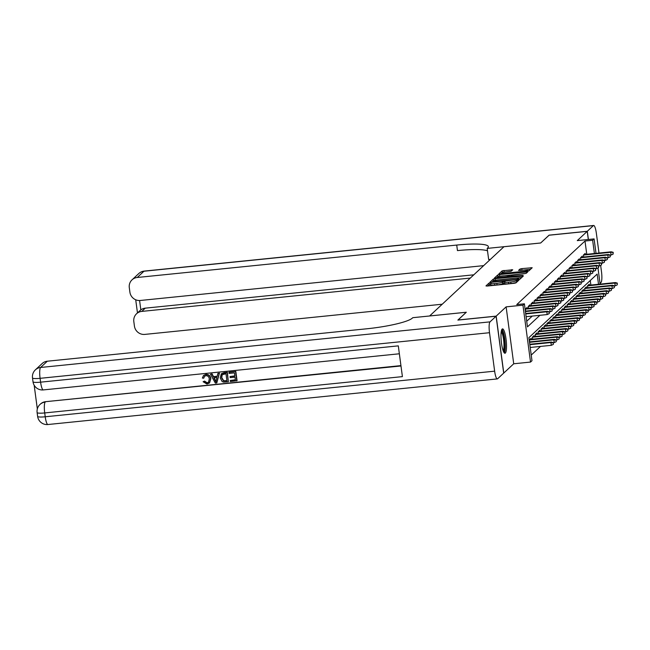 <?xml version="1.0" encoding="UTF-8"?>
<svg xmlns="http://www.w3.org/2000/svg" width="650" height="650" viewBox="0 0 650 650"><rect width="100%" height="100%" fill="white"/><g stroke="black" fill="none" stroke-linecap="round" stroke-linejoin="round"><path stroke-width="0.97" d="M490.23 282.815L488.987 283.108L485.956 285.927L487.167 286.041L514.183 283.303L515.962 282.88L518.992 280.061L516.498 280.637A4.932 0.739 -7.6 0 1 510.786 281.978L508.536 282.206A4.932 0.739 -7.6 0 1 504.562 282.011A4.932 0.739 -7.6 0 1 504.644 281.848L505.058 281.442L504.189 281.401L502.548 282.059A4.932 0.739 -7.6 0 1 496.836 283.392L494.585 283.619A4.932 0.739 -7.6 0 1 490.604 283.424A4.932 0.739 -7.6 0 1 490.693 283.262L491.099 282.864L490.23 282.815M490.726 284.334L489.19 284.643L487.752 285.984M517.148 281.783L516.709 282.181L516.498 280.637M504.684 282.912L502.751 283.595L502.548 282.059M502.149 329.071A12.244 2.494 84.2 0 0 501.369 342.249A12.244 2.494 84.2 0 0 504.985 353.251A12.244 2.494 84.2 0 0 505.351 353.064A12.244 2.494 84.2 0 0 506.131 339.885A12.244 2.494 84.2 0 0 502.515 328.892A12.244 2.494 84.2 0 0 502.149 329.071M512.736 269.766L502.157 270.839L498.794 273.975L500.012 274.081L528.808 270.928L532.196 267.743L521.804 268.613L520.016 269.027L518.554 270.416L524.331 270.018A4.119 0.618 -7.6 0 1 527.654 270.181A4.119 0.618 -7.6 0 1 522.803 271.44L505.026 273.244A4.119 0.618 -7.6 0 1 501.702 273.081A4.119 0.618 -7.6 0 1 506.553 271.822L511.298 271.107L512.736 269.766M586.763 254.288L584.992 241.028L592.637 240.256L594.092 238.908L596.017 253.354M457.974 320.076L466.31 312.236L429.626 315.957L503.969 246.724L540.654 243.002L549.006 235.227L587.226 231.351L577.273 240.614L594.092 238.908M457.966 320.003L496.177 316.127L503.774 373.043L513.719 363.781L530.53 362.074L522.941 305.159L524.396 303.81L527.467 326.877L539.906 315.299M513.719 363.781L506.122 306.865L496.177 316.127M506.122 306.865L522.941 305.159M584.992 241.028L516.75 304.582L524.396 303.81M495.081 278.679L493.293 279.094L489.929 282.23L491.148 282.336L518.156 279.598L519.943 279.183L523.307 276.047L495.081 278.679L495.284 280.215L493.504 280.629L491.733 282.279M494.366 278.102L497.729 274.966L499.517 274.552L527.767 271.871L526.297 273.26L524.509 273.683L511.769 275.21L510.794 276.152L512.038 276.209L523.039 275.421L494.374 278.192M588.307 239.493L587.226 231.351M527.231 308.523L527.093 307.483L525.354 309.108L525.614 311.098M530.14 305.817L530.002 304.785L528.255 306.402L528.523 308.392M533.041 303.119L532.903 302.079L531.164 303.704L531.424 305.687M535.941 300.414L535.803 299.374L534.064 300.999L534.332 302.981M538.85 297.708L538.712 296.668L536.965 298.293L537.233 300.284M541.751 295.002L541.613 293.963L539.874 295.588L540.134 297.578M544.659 292.297L544.521 291.257L542.774 292.882L543.043 294.873M547.56 289.591L547.422 288.559L545.683 290.176L545.943 292.167M550.469 286.886L550.331 285.854L548.584 287.471L548.852 289.461M553.369 284.188L553.231 283.148L551.492 284.773L551.753 286.756M556.27 281.483L556.132 280.442L554.393 282.067L554.661 284.058M559.179 278.777L559.041 277.737L557.294 279.362L557.562 281.352M562.079 276.071L561.941 275.031L560.202 276.656L560.462 278.647M564.988 273.366L564.85 272.334L563.103 273.951L563.371 275.941M567.889 270.66L567.751 269.628L566.012 271.245L566.272 273.236M570.798 267.963L570.659 266.923L568.913 268.548L569.181 270.53M573.698 265.257L573.56 264.217L571.821 265.842L572.081 267.832M576.599 262.551L576.461 261.511L574.722 263.136L574.99 265.127M579.508 259.846L579.369 258.806L577.622 260.431L577.891 262.421M582.408 257.14L582.27 256.108L580.531 257.725L580.799 259.716M526.719 321.238L532.269 316.071M583.7 257.01L583.432 255.019L585.179 253.403L585.317 254.434M531.229 355.079L540.54 346.409M590.866 285.058L590.265 280.516M529.726 341.859L529.457 339.869L531.196 338.252L531.334 339.284M532.626 339.154L532.358 337.171L534.105 335.546L534.243 336.586M535.527 336.456L535.267 334.466L537.006 332.841L537.144 333.881M538.436 333.751L538.168 331.76L539.914 330.135L540.053 331.175M541.336 331.045L541.076 329.054L542.815 327.429L542.953 328.469M544.245 328.339L543.977 326.349L545.716 324.732L545.862 325.764M547.146 325.634L546.878 323.643L548.624 322.026L548.762 323.058M550.054 322.928L549.786 320.946L551.525 319.321L551.663 320.361M552.955 320.231L552.687 318.24L554.434 316.615L554.572 317.655M555.856 317.525L555.596 315.534L557.334 313.909L557.472 314.949M558.764 314.819L558.496 312.829L560.243 311.204L560.381 312.244M561.665 312.114L561.405 310.123L563.144 308.506L563.282 309.538M564.574 309.408L564.306 307.418L566.044 305.801L566.191 306.832M567.474 306.702L567.206 304.72L568.953 303.095L569.091 304.135M570.383 303.997L570.115 302.014L571.854 300.389L571.992 301.429M573.284 301.299L573.016 299.309L574.762 297.684L574.901 298.724M576.184 298.594L575.924 296.603L577.663 294.978L577.801 296.018M579.093 295.888L578.825 293.898L580.572 292.281L580.71 293.312M581.994 293.183L581.734 291.192L583.472 289.575L583.611 290.607M584.903 290.477L584.634 288.494L586.381 286.869L586.519 287.909M587.803 287.771L587.535 285.789L589.282 284.164L589.42 285.204M598.512 284.277L597.155 274.097L528.905 337.651L531.984 360.717L530.53 362.074M597.967 267.946L600.121 284.115M594.409 253.516L592.637 240.256M490.604 283.424L490.815 284.96A4.932 0.739 -7.6 0 0 494.788 285.163L494.585 283.619M502.751 283.595A4.932 0.739 -7.6 0 1 497.039 284.936L494.788 285.163M504.562 282.011L504.766 283.546A4.932 0.739 -7.6 0 0 508.739 283.741L508.536 282.206M516.709 282.181A4.932 0.739 -7.6 0 1 510.989 283.514L508.739 283.741M521.714 277.534L495.284 280.215M492.343 281.718L516.904 279.394L518.57 278.72A4.932 0.739 -7.6 0 0 518.651 278.549A4.932 0.739 -7.6 0 0 514.678 278.354L498.477 279.996A4.932 0.739 -7.6 0 0 492.757 281.336L492.343 281.718M496.161 278.151L497.933 276.502L497.729 274.966M525.907 273.431L497.933 276.502M502.19 275.941A4.119 0.618 -7.6 0 0 497.348 277.201A4.119 0.618 -7.6 0 0 500.671 277.363L506.935 276.729L509.673 275.421L502.19 275.941M530.579 269.279L520.617 270.4M510.908 271.277L502.369 272.374L500.598 274.024M553.321 344.394L553.402 342.591L553.321 344.394L551.298 345.321L550.932 342.55L551.452 342.062L529.791 344.264M553.117 342.859L550.932 342.55L529.847 344.695M551.298 345.321L530.213 347.457M551.452 342.062L553.402 342.591M526.11 316.696L547.194 314.559L546.821 311.789L525.744 313.926M549.006 312.098L549.217 313.633L549.299 311.821L546.821 311.789L547.349 311.301L525.688 313.503M547.194 314.559L549.217 313.633M549.299 311.821L547.349 311.301M501.434 330.655A10.595 2.161 -95.8 0 1 504.189 337.439A10.595 2.161 -95.8 0 1 504.709 349.269A10.595 2.161 -95.8 0 1 503.571 351.731M503.165 350.748A9.807 1.999 84.2 0 0 503.782 348.749A9.807 1.999 84.2 0 0 503.482 338.869A9.807 1.999 84.2 0 0 501.231 331.703M504.302 352.893A12.163 2.478 84.2 0 0 505.034 350.472A12.163 2.478 84.2 0 0 504.668 338.309A12.163 2.478 84.2 0 0 501.914 329.371M204.628 376.163L203.694 378.219L202.361 378.048L203.515 375.521L205.928 374.376C208.78 374.343 210.405 375.798 210.819 378.747L209.552 382.882M203.637 375.416L205.928 374.376M205.692 374.595C208.544 374.554 210.178 376.017 210.584 378.966L209.438 382.996L206.984 384.053L203.093 381.729L204.579 381.103L207.139 382.769L208.593 382.216M217.839 373.482L219.448 373.124L216.799 382.939L215.345 383.086L210.47 374.229L211.843 374.091L213.265 376.821L217.173 376.423L217.839 373.482L219.213 373.344L216.799 382.939M210.47 374.229L212.079 373.872L213.501 376.61L217.222 376.228M230.214 380.502L235.389 379.974L235.016 377.138L230.189 377.626L230.051 376.561L234.869 376.066L234.447 372.873L229.036 373.425L229.125 372.141L235.828 371.459L237.063 380.689L230.36 381.566L230.214 380.502L235.365 379.787M230.051 376.561L234.845 375.879M34.166 385.206L37.334 408.964M35.417 369.809A9.417 9.417 0 0 0 32.5 377.951A9.417 1.406 172.4 0 0 40.089 378.324A9.417 1.917 -95.8 0 1 40.601 367.469A9.417 9.108 -133 0 0 35.417 369.809L42.136 363.553A9.417 9.108 47 0 1 47.328 361.213L40.601 367.469L490.019 321.864A9.417 1.917 84.2 0 0 489.507 332.711L40.089 378.324L40.601 382.168L398.304 345.865L402.407 376.626L44.712 412.937A9.417 1.917 -95.8 0 1 45.224 402.082A9.417 9.108 -133 0 0 40.032 404.422L40.471 404.016A9.417 9.108 47 0 1 45.654 401.676L400.985 365.974M400.944 365.617L45.654 401.676M221.414 373.717L224.079 372.653L227.362 372.32L228.361 381.769L223.584 382.119L222.162 381.591L220.228 377.967L221.301 373.823L227.126 372.539L228.361 381.769M490.019 321.864L496.088 316.209L457.876 320.084L466.286 312.26L412.783 317.688L412.287 318.151A39.236 5.866 172.4 0 1 366.811 328.786L47.328 361.213M489.507 332.711L494.642 371.166A9.417 1.917 84.2 0 0 497.331 378.909A9.417 1.917 84.2 0 0 497.616 378.771L503.685 373.124L496.088 316.209M228.889 372.361L235.828 371.459M235.592 371.678L236.828 380.908M225.981 373.734L222.007 374.798L221.52 377.853L223.527 380.989L226.923 380.835L225.981 373.734M222.194 374.587L221.756 377.642L223.754 380.77L226.899 380.64M216.328 380.177L216.929 377.528L213.793 377.845L215.93 381.948L216.328 380.177M214.126 377.812L216.166 381.729M203.093 381.729L204.344 381.322L206.903 382.988L208.479 382.33L209.292 379.096C209.121 376.927 208.008 375.773 205.961 375.643L204.506 376.269L203.694 378.219M549.104 235.219L540.686 242.978L487.183 248.406L487.679 247.943A39.236 5.866 -7.6 0 0 488.353 246.634A39.236 5.866 -7.6 0 0 456.723 245.066L137.239 277.485A9.417 9.108 -133 0 0 129.293 287.649L129.903 292.183A9.417 9.108 -133 0 0 140.303 300.479L483.665 265.639M490.376 259.382L488.67 259.553L487.183 248.406M600.031 283.408L600.974 282.531A9.417 1.917 84.2 0 0 601.486 271.676L600.641 265.346M598.999 253.053L596.351 233.22A9.417 1.917 84.2 0 0 593.661 225.477A9.417 1.917 84.2 0 0 593.377 225.615L587.308 231.27L549.096 235.146M588.404 239.484L587.308 231.27M470.324 278.062L141.765 311.407A9.417 9.108 -133 0 0 133.819 321.563L134.428 326.105A9.417 9.108 -133 0 0 144.828 334.401L442.227 304.216M139.579 300.527L140.831 309.863A9.417 9.108 47 0 1 145.251 308.157L141.765 311.407M473.809 274.812L145.251 308.157M487.508 250.819A39.236 5.866 -7.6 0 0 457.462 250.599L456.723 245.066M140.831 309.863L136.573 313.739M556.221 341.689L556.311 339.885L556.221 341.689L554.198 342.615L553.832 339.844L554.352 339.365L529.474 341.884M556.018 340.153L553.832 339.844L529.531 342.314M554.198 342.615L553.418 342.696M554.352 339.365L556.311 339.885M559.13 338.983L559.211 337.179L559.13 338.983L557.107 339.909L556.733 337.147L557.261 336.659L529.929 339.43M558.919 337.447L556.733 337.147L529.457 339.909M557.107 339.909L556.319 339.991M557.261 336.659L559.211 337.179M562.031 336.286L562.12 334.474L562.031 336.286L560.008 337.212L559.642 334.441L560.162 333.954L532.837 336.724M561.827 334.742L559.642 334.441L532.366 337.204M560.008 337.212L559.227 337.285M560.162 333.954L562.12 334.474M564.931 333.58L565.021 331.768L564.931 333.58L562.916 334.506L562.543 331.736L563.071 331.248L535.738 334.019M564.728 332.036L562.543 331.736L535.267 334.506M562.916 334.506L562.128 334.579M563.071 331.248L565.021 331.768M549.315 311.935L550.095 311.854L549.729 309.083L525.428 311.553M551.915 309.392L552.118 310.928L552.199 309.116L549.729 309.083L550.249 308.596L525.371 311.123M550.095 311.854L552.118 310.928M552.199 309.116L550.249 308.596M552.216 309.229L553.004 309.148L552.63 306.377L525.354 309.148M554.816 306.686L555.019 308.222L555.108 306.418L552.63 306.377L553.158 305.89L525.826 308.669M553.004 309.148L555.019 308.222M555.108 306.418L553.158 305.89M555.124 306.524L555.904 306.442L555.539 303.672L528.263 306.442M557.724 303.981L557.928 305.516L558.009 303.713L555.539 303.672L556.059 303.192L528.734 305.963M555.904 306.442L557.928 305.516M558.009 303.713L556.059 303.192M558.025 303.818L558.813 303.737L558.439 300.974L531.164 303.737M560.625 301.275L560.828 302.819L560.918 301.007L558.439 300.974L558.959 300.487L531.635 303.257M558.813 303.737L560.828 302.819M560.918 301.007L558.959 300.487M567.84 330.874L567.921 329.062L567.84 330.874L565.817 331.801L565.451 329.03L565.971 328.543L538.647 331.321M567.637 329.339L565.451 329.03L538.176 331.801M565.817 331.801L565.037 331.882M565.971 328.543L567.921 329.062M560.934 301.113L561.714 301.039L561.34 298.269L534.072 301.031M563.526 298.569L563.737 300.113L563.818 298.301L561.34 298.269L561.868 297.781L534.536 300.552M561.714 301.039L563.737 300.113M563.818 298.301L561.868 297.781M570.741 328.169L570.83 326.365L570.741 328.169L568.726 329.095L568.352 326.324L568.872 325.837L541.548 328.616M570.538 326.633L568.352 326.324L541.076 329.095M568.726 329.095L567.938 329.176M568.872 325.837L570.83 326.365M563.834 298.415L564.614 298.334L564.249 295.563L536.973 298.334M566.434 295.872L566.637 297.408L566.727 295.596L564.249 295.563L564.769 295.076L537.444 297.846M564.614 298.334L566.637 297.408M566.727 295.596L564.769 295.076M573.649 325.463L573.731 323.659L573.649 325.463L571.626 326.389L571.261 323.619L571.781 323.131L544.448 325.91M573.446 323.928L571.261 323.619L543.985 326.389M571.626 326.389L570.846 326.471M571.781 323.131L573.731 323.659M566.735 295.709L567.523 295.628L567.149 292.858L539.874 295.628M569.335 293.166L569.546 294.702L569.628 292.89L567.149 292.858L567.678 292.37L540.345 295.149M567.523 295.628L569.546 294.702M569.628 292.89L567.678 292.37M576.55 322.757L576.639 320.954L576.55 322.757L574.527 323.684L574.161 320.921L574.681 320.434L547.357 323.204M576.347 321.222L574.161 320.921L546.886 323.684M574.527 323.684L573.747 323.765M574.681 320.434L576.639 320.954M569.644 293.004L570.424 292.923L570.058 290.152L542.783 292.923M572.244 290.461L572.447 291.996L572.536 290.192L570.058 290.152L570.578 289.664L543.254 292.443M570.424 292.923L572.447 291.996M572.536 290.192L570.578 289.664M579.459 320.06L579.54 318.248L579.459 320.06L577.436 320.978L577.062 318.216L577.59 317.728L550.258 320.499M579.247 318.516L577.062 318.216L549.794 320.978M577.436 320.978L576.648 321.059M577.59 317.728L579.54 318.248M572.544 290.298L573.332 290.217L572.959 287.446L545.683 290.217M575.144 287.755L575.347 289.291L575.437 287.487L572.959 287.446L573.487 286.967L546.154 289.738M573.332 290.217L575.347 289.291M575.437 287.487L573.487 286.967M582.359 317.354L582.449 315.543L582.359 317.354L580.336 318.281L579.971 315.51L580.491 315.023L553.166 317.793M582.156 315.811L579.971 315.51L552.695 318.281M580.336 318.281L579.556 318.354M580.491 315.023L582.449 315.543M575.453 287.592L576.233 287.511L575.867 284.749L548.592 287.511M578.053 285.049L578.256 286.593L578.337 284.781L575.867 284.749L576.387 284.261L549.063 287.032M576.233 287.511L578.256 286.593M578.337 284.781L576.387 284.261M585.268 314.649L585.349 312.837L585.268 314.649L583.245 315.575L582.871 312.804L583.399 312.317L556.067 315.088M585.057 313.113L582.871 312.804L555.596 315.575M583.245 315.575L582.457 315.656M583.399 312.317L585.349 312.837M578.354 284.887L579.142 284.814L578.768 282.043L551.492 284.806M580.954 282.344L581.157 283.887L581.246 282.076L578.768 282.043L579.288 281.556L551.964 284.326M579.142 284.814L581.157 283.887M581.246 282.076L579.288 281.556M588.169 311.943L588.25 310.139L588.169 311.943L586.146 312.869L585.78 310.099L586.3 309.611L558.976 312.39M587.966 310.408L585.78 310.099L558.504 312.869M586.146 312.869L585.366 312.951M586.3 309.611L588.25 310.139M581.262 282.181L582.043 282.108L581.677 279.338L554.401 282.108M583.854 279.646L584.066 281.182L584.147 279.37L581.677 279.338L582.197 278.85L554.864 281.621M582.043 282.108L584.066 281.182M584.147 279.37L582.197 278.85M591.069 309.238L591.159 307.434L591.069 309.238L589.054 310.164L588.681 307.393L589.201 306.906L561.876 309.684M590.866 307.702L588.681 307.393L561.405 310.164M589.054 310.164L588.266 310.245M589.201 306.906L591.159 307.434M584.163 279.484L584.943 279.402L584.577 276.632L557.302 279.402M586.763 276.941L586.966 278.476L587.056 276.664L584.577 276.632L585.097 276.144L557.773 278.923M584.943 279.402L586.966 278.476M587.056 276.664L585.097 276.144M593.978 306.532L594.059 304.728L593.978 306.532L591.955 307.458L591.589 304.696L592.109 304.208L564.777 306.979M593.775 304.996L591.589 304.696L564.314 307.458M591.955 307.458L591.175 307.539M592.109 304.208L594.059 304.728M587.064 276.778L587.852 276.697L587.478 273.926L560.202 276.697M589.664 274.235L589.875 275.771L589.956 273.967L587.478 273.926L588.006 273.439L560.674 276.217M587.852 276.697L589.875 275.771M589.956 273.967L588.006 273.439M596.879 303.834L596.968 302.023L596.879 303.834L594.856 304.752L594.49 301.99L595.01 301.502L567.686 304.273M596.676 302.291L594.49 301.99L567.214 304.752M594.856 304.752L594.076 304.834M595.01 301.502L596.968 302.023M589.972 274.072L590.753 273.991L590.387 271.221L563.111 273.991M592.572 271.529L592.776 273.065L592.865 271.261L590.387 271.221L590.907 270.741L563.582 273.512M590.753 273.991L592.776 273.065M592.865 271.261L590.907 270.741M599.788 301.129L599.869 299.317L599.788 301.129L597.764 302.055L597.391 299.284L597.919 298.797L570.586 301.567M599.576 299.585L597.391 299.284L570.123 302.055M597.764 302.055L596.984 302.128M597.919 298.797L599.869 299.317M592.873 271.367L593.661 271.286L593.288 268.523L566.012 271.286M595.473 268.824L595.676 270.359L595.766 268.556L593.288 268.523L593.816 268.036L566.483 270.806M593.661 271.286L595.676 270.359M595.766 268.556L593.816 268.036M602.688 298.423L602.778 296.611L602.688 298.423L600.665 299.349L600.299 296.579L600.819 296.091L573.495 298.862M602.485 296.887L600.299 296.579L573.024 299.349M600.665 299.349L599.885 299.431M600.819 296.091L602.778 296.611M595.782 268.661L596.562 268.588L596.196 265.817L568.921 268.58M598.382 266.118L598.585 267.662L598.666 265.85L596.196 265.817L596.716 265.33L569.392 268.101M596.562 268.588L598.585 267.662M598.666 265.85L596.716 265.33M605.597 295.717L605.678 293.914L605.597 295.717L603.574 296.644L603.2 293.873L603.728 293.386L576.396 296.164M605.386 294.182L603.2 293.873L575.924 296.644M603.574 296.644L602.786 296.725M603.728 293.386L605.678 293.914M598.683 265.956L599.471 265.882L599.097 263.112L571.821 265.882M601.283 263.421L601.486 264.956L601.575 263.144L599.097 263.112L599.617 262.624L572.293 265.395M599.471 265.882L601.486 264.956M601.575 263.144L599.617 262.624M608.497 293.012L608.579 291.208L608.497 293.012L606.474 293.938L606.109 291.168L606.629 290.68L579.304 293.459M608.294 291.476L606.109 291.168L578.833 293.938M606.474 293.938L605.694 294.019M606.629 290.68L608.579 291.208M601.591 263.258L602.371 263.177L602.006 260.406L574.73 263.177M604.191 260.715L604.394 262.251L604.476 260.439L602.006 260.406L602.526 259.919L575.193 262.697M602.371 263.177L604.394 262.251M604.476 260.439L602.526 259.919M611.398 290.306L611.488 288.502L611.398 290.306L609.383 291.233L609.009 288.47L609.529 287.983L582.205 290.753M611.195 288.771L609.009 288.47L581.734 291.233M609.383 291.233L608.595 291.314M609.529 287.983L611.488 288.502M604.492 260.553L605.272 260.471L604.906 257.701L577.631 260.471M607.092 258.009L607.295 259.545L607.384 257.741L604.906 257.701L605.426 257.213L578.102 259.992M605.272 260.471L607.295 259.545M607.384 257.741L605.426 257.213M614.307 287.609L614.388 285.797L614.307 287.609L612.284 288.527L611.918 285.764L612.438 285.277L585.114 288.048M614.104 286.065L611.918 285.764L584.642 288.527M612.284 288.527L611.504 288.608M612.438 285.277L614.388 285.797M607.392 257.847L608.181 257.766L607.807 254.995L580.531 257.766M609.992 255.304L610.204 256.839L610.285 255.036L607.807 254.995L608.335 254.507L581.003 257.286M608.181 257.766L610.204 256.839M610.285 255.036L608.335 254.507M617.207 284.903L617.297 283.091L617.207 284.903L615.184 285.829L614.819 283.059L615.339 282.571L588.014 285.342M617.004 283.359L614.819 283.059L587.543 285.829M615.184 285.829L614.404 285.902M615.339 282.571L617.297 283.091M610.301 255.141L611.081 255.06L610.716 252.297L583.44 255.06M612.901 252.598L613.104 254.134L613.194 252.33L610.716 252.297L611.236 251.81L583.911 254.581M611.081 255.06L613.104 254.134M613.194 252.33L611.236 251.81M489.19 284.643L488.987 283.108M517.099 281.816L516.896 280.28M503.141 283.229L502.938 281.694M497.039 284.936L496.836 283.392M510.989 283.514L510.786 281.978M522.234 277.046L522.088 275.933M493.504 280.629L493.293 279.094M492.407 282.214L492.359 281.783M518.221 279.589L518.156 279.102M518.676 279.533L518.57 278.72M499.72 276.088L499.517 274.552M526.671 272.919L526.524 271.806M510.892 276.656L510.835 276.193M508.796 276.868L508.714 276.307M509.852 276.762L509.673 275.421M520.203 270.441L520.016 269.027M522.007 270.148L521.804 268.613M531.099 268.791L530.952 267.678M502.369 272.374L502.157 270.839M504.148 271.96L503.945 270.424M511.672 270.757L511.526 269.652M40.032 404.422A9.417 9.417 0 0 0 37.115 412.555A9.417 1.406 172.4 0 0 44.712 412.937L45.224 416.78L494.642 371.166M47.913 424.523A9.417 1.917 -95.8 0 1 45.224 416.78A9.417 1.406 -7.6 0 1 37.627 416.398A9.417 9.417 0 0 0 47.913 424.523L497.331 378.909M43.298 389.919A9.417 1.917 -95.8 0 1 40.601 382.168A9.417 1.406 -7.6 0 1 33.012 381.794A9.417 9.417 0 0 0 43.298 389.919L399.36 353.779M593.377 225.615L143.959 271.229L137.239 277.485M143.959 271.229A9.417 1.917 -95.8 0 1 144.243 271.091A9.417 9.417 0 0 0 138.775 273.561A9.417 9.108 47 0 1 143.959 271.229M492.391 282.214L492.326 281.759M518.781 279.516L518.651 278.549M510.859 276.664L510.794 276.152M497.453 278.021L497.348 277.201M509.884 276.762L509.698 275.373M501.816 273.902L501.702 273.081M527.792 271.237L527.654 270.181M37.115 412.555L37.627 416.398M32.5 377.951L33.012 381.794M593.661 225.477L144.243 271.091M138.775 273.561L132.056 279.825M135.712 299.78L137.467 312.918"/></g></svg>
